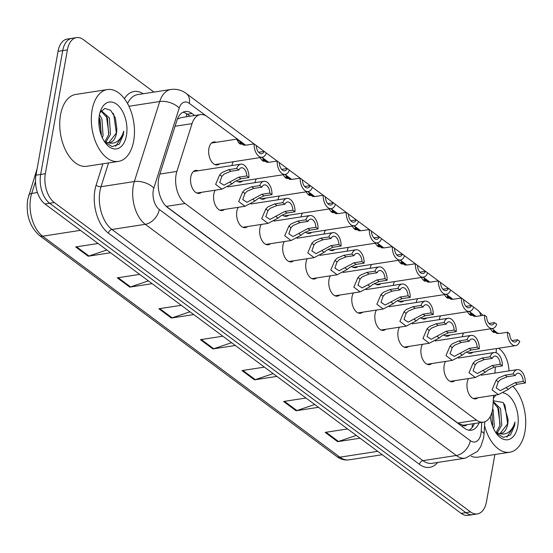 <?xml version="1.0" encoding="UTF-8"?>
<svg xmlns="http://www.w3.org/2000/svg" width="553" height="553" viewBox="0 0 553 553"><rect width="100%" height="100%" fill="white"/><g stroke="black" fill="none" stroke-linecap="round" stroke-linejoin="round"><path stroke-width="0.83" d="M231.949 165.541A11.634 6.754 -98.8 0 1 233.311 161.739M254.988 182.663A11.634 6.754 -98.8 0 1 256.343 178.861M278.021 199.785A11.634 6.754 -98.8 0 1 279.376 195.983M301.053 216.907A11.634 6.754 -98.8 0 1 302.415 213.105M324.086 234.03A11.634 6.754 -98.8 0 1 325.447 230.228M347.125 251.152A11.634 6.754 -98.8 0 1 348.48 247.35M370.157 268.274A11.634 6.754 -98.8 0 1 371.519 264.472M393.19 285.396A11.634 6.754 -98.8 0 1 394.552 281.595M416.229 302.519A11.634 6.754 -98.8 0 1 417.584 298.717M439.262 319.641A11.634 6.754 -98.8 0 1 440.623 315.839M462.294 336.763A11.634 6.754 -98.8 0 1 463.656 332.968M219.541 163.868A11.634 6.754 -98.8 0 1 217.329 164.946A11.634 6.754 -98.8 0 1 210.638 160.052A11.634 6.754 -98.8 0 1 208.903 148.508A11.634 6.754 -98.8 0 1 213.776 141.955A11.634 6.754 -98.8 0 1 216.209 142.315M224.463 209.449A11.634 6.754 -98.8 0 1 222.251 210.52A11.634 6.754 -98.8 0 1 215.559 205.626A11.634 6.754 -98.8 0 1 213.824 194.082A11.634 6.754 -98.8 0 1 215.2 190.197M247.502 226.571A11.634 6.754 -98.8 0 1 245.29 227.642A11.634 6.754 -98.8 0 1 238.599 222.748A11.634 6.754 -98.8 0 1 236.857 211.205A11.634 6.754 -98.8 0 1 238.232 207.32M270.535 243.693A11.634 6.754 -98.8 0 1 268.323 244.765A11.634 6.754 -98.8 0 1 261.631 239.871A11.634 6.754 -98.8 0 1 259.896 228.327A11.634 6.754 -98.8 0 1 261.265 224.442M293.567 260.816A11.634 6.754 -98.8 0 1 291.355 261.887A11.634 6.754 -98.8 0 1 284.664 256.993A11.634 6.754 -98.8 0 1 282.929 245.449A11.634 6.754 -98.8 0 1 284.304 241.564M316.599 277.938A11.634 6.754 -98.8 0 1 314.387 279.016A11.634 6.754 -98.8 0 1 307.703 274.115A11.634 6.754 -98.8 0 1 305.961 262.571A11.634 6.754 -98.8 0 1 307.337 258.686M339.639 295.06A11.634 6.754 -98.8 0 1 337.427 296.138A11.634 6.754 -98.8 0 1 330.735 291.237A11.634 6.754 -98.8 0 1 328.994 279.694A11.634 6.754 -98.8 0 1 330.369 275.809M362.671 312.182A11.634 6.754 -98.8 0 1 360.459 313.261A11.634 6.754 -98.8 0 1 353.768 308.36A11.634 6.754 -98.8 0 1 352.033 296.816A11.634 6.754 -98.8 0 1 353.408 292.931M385.704 329.305A11.634 6.754 -98.8 0 1 383.492 330.383A11.634 6.754 -98.8 0 1 376.807 325.482A11.634 6.754 -98.8 0 1 375.065 313.938A11.634 6.754 -98.8 0 1 376.441 310.053M408.743 346.427A11.634 6.754 -98.8 0 1 406.531 347.505A11.634 6.754 -98.8 0 1 399.84 342.604A11.634 6.754 -98.8 0 1 398.098 331.06A11.634 6.754 -98.8 0 1 399.473 327.176M431.775 363.549A11.634 6.754 -98.8 0 1 429.563 364.627A11.634 6.754 -98.8 0 1 422.872 359.733A11.634 6.754 -98.8 0 1 421.137 348.183A11.634 6.754 -98.8 0 1 422.513 344.298M454.808 380.671A11.634 6.754 -98.8 0 1 452.596 381.75A11.634 6.754 -98.8 0 1 445.912 376.856A11.634 6.754 -98.8 0 1 444.17 365.312A11.634 6.754 -98.8 0 1 445.545 361.42M477.847 397.794A11.634 6.754 -98.8 0 1 475.635 398.872A11.634 6.754 -98.8 0 1 468.944 393.978A11.634 6.754 -98.8 0 1 467.202 382.434A11.634 6.754 -98.8 0 1 468.578 378.542M201.43 192.32A11.634 6.754 -98.8 0 1 199.218 193.398A11.634 6.754 -98.8 0 1 192.527 188.504A11.634 6.754 -98.8 0 1 190.792 176.96A11.634 6.754 -98.8 0 1 195.665 170.414A11.634 6.754 -98.8 0 1 198.098 170.773M245.656 145.204L207.202 116.614A21.809 12.664 81.2 0 0 200.386 114.616A21.809 12.664 81.2 0 0 192.036 123.637L176.884 171.416A21.809 12.664 81.2 0 0 176.089 174.672A21.809 12.664 81.2 0 0 185.082 203.49L476.534 420.142A21.809 12.664 81.2 0 0 483.35 422.139A21.809 12.664 81.2 0 0 492.91 406.324L493.573 395.36M483.35 422.139L464.631 425.036A21.809 12.664 -98.8 0 1 462.529 425.057L462.75 425.222A7.272 4.224 81.2 0 0 466.898 424.683M200.386 114.616L181.584 117.519L178.031 118.847A21.809 11.53 -162.4 0 0 177.617 118.542M185.082 203.49L166.329 206.393L457.78 423.038L462.529 425.057M476.009 316.427L469.262 311.415M452.969 299.304L446.23 294.293M429.937 282.182L423.197 277.171M406.904 265.06L400.158 260.048M383.865 247.938L377.125 242.926M360.833 230.815L354.093 225.804M337.8 213.693L331.053 208.681M314.761 196.571L308.021 191.559M291.728 179.449L284.989 174.437M268.696 162.326L261.949 157.315M496.152 352.731L496.331 349.828A21.809 12.664 81.2 0 0 496.38 348.59M494.921 373.088L495.288 366.971M242.573 180.99A11.634 6.754 -98.8 0 1 240.361 182.068A11.634 6.754 -98.8 0 1 236.242 180.603M265.613 198.112A11.634 6.754 -98.8 0 1 263.401 199.191A11.634 6.754 -98.8 0 1 259.274 197.725M288.645 215.235A11.634 6.754 -98.8 0 1 286.433 216.313A11.634 6.754 -98.8 0 1 282.306 214.847M311.678 232.357A11.634 6.754 -98.8 0 1 309.466 233.435A11.634 6.754 -98.8 0 1 305.339 231.97M334.71 249.479A11.634 6.754 -98.8 0 1 332.505 250.557A11.634 6.754 -98.8 0 1 328.378 249.092M357.75 266.601A11.634 6.754 -98.8 0 1 355.538 267.68A11.634 6.754 -98.8 0 1 351.411 266.214M380.782 283.724A11.634 6.754 -98.8 0 1 378.57 284.802A11.634 6.754 -98.8 0 1 374.443 283.336M403.814 300.846A11.634 6.754 -98.8 0 1 401.602 301.924A11.634 6.754 -98.8 0 1 397.483 300.459M426.854 317.968A11.634 6.754 -98.8 0 1 424.642 319.046A11.634 6.754 -98.8 0 1 420.515 317.581M449.886 335.09A11.634 6.754 -98.8 0 1 447.674 336.169A11.634 6.754 -98.8 0 1 443.547 334.703M472.919 352.213A11.634 6.754 -98.8 0 1 470.707 353.291A11.634 6.754 -98.8 0 1 466.587 351.826M494.88 454.525L486.488 501.654A21.809 12.664 -98.8 0 1 477.343 513.931L472.663 514.656A21.809 12.664 -98.8 0 1 465.854 512.652L49.646 203.276A21.809 12.664 -98.8 0 1 40.659 174.451L62.717 50.627A21.809 12.664 -98.8 0 1 71.855 38.344A21.809 12.664 -98.8 0 0 62.717 50.627L40.659 174.451A21.809 12.664 -98.8 0 0 49.646 203.276L465.854 512.652A21.809 12.664 -98.8 0 0 472.663 514.656L467.983 515.375A21.809 12.664 -98.8 0 1 461.174 513.378L44.973 203.995A21.809 12.664 -98.8 0 1 35.98 175.17L58.037 51.346A21.809 12.664 -98.8 0 1 67.176 39.069L76.535 37.625A21.809 12.664 -98.8 0 1 83.351 39.622L153.941 92.095M356.291 435.411L338.464 441.46A5.813 4.078 126.6 0 1 337.634 441.667L360.044 438.204M347.574 428.934L325.164 432.391L337.634 441.667M314.712 404.506L296.885 410.554A5.813 4.078 126.6 0 1 296.055 410.761L318.466 407.298M305.996 398.022L283.585 401.485L296.055 410.761M273.134 373.6L255.306 379.648A5.813 4.078 126.6 0 1 254.477 379.849L276.887 376.393M264.417 367.116L242.007 370.579L254.477 379.849M106.819 249.97L88.992 256.018A5.813 4.078 126.6 0 1 88.162 256.226L110.572 252.762M98.102 243.486L75.692 246.949L88.162 256.226M148.398 280.883L130.57 286.924A5.813 4.078 126.6 0 1 129.741 287.131L152.151 283.668M139.681 274.399L117.271 277.862L129.741 287.131M189.976 311.788L172.149 317.83A5.813 4.078 126.6 0 1 171.319 318.037L193.73 314.574M181.26 305.304L158.849 308.768L171.319 318.037M231.555 342.694L213.728 348.743A5.813 4.078 126.6 0 1 212.898 348.943L235.308 345.48M222.838 336.21L200.428 339.673L212.898 348.943M194.691 115.494L192.029 113.517A21.809 12.664 81.2 0 0 185.22 111.512A21.809 12.664 81.2 0 0 176.87 120.54L159.444 175.481A21.809 12.664 81.2 0 0 158.649 178.737A21.809 12.664 81.2 0 0 167.642 207.562L464.506 428.236A21.809 12.664 81.2 0 0 471.322 430.234A21.809 12.664 81.2 0 0 479.098 422.796M477.343 513.931A21.809 12.664 -98.8 0 1 470.534 511.933L54.325 202.55A21.809 12.664 -98.8 0 1 45.339 173.725L67.39 49.901A21.809 12.664 -98.8 0 1 76.535 37.625M498.543 348.259L499.553 349.005A21.809 12.664 -98.8 0 1 508.995 370.911M474.419 423.522A21.809 12.664 -98.8 0 1 468.923 430.213M182.939 112.252A21.809 12.664 -98.8 0 1 187.349 114.236L190.018 116.213M238.855 170.041L230.836 171.285L224.131 174.05L221.864 176.366L219.728 182.455L223.924 185.172L238.772 177.181L246.79 175.944A7.272 4.224 81.2 0 0 241.364 167.766A7.272 4.224 81.2 0 0 238.855 170.041L236.712 168.451L228.693 169.688L222.057 172.501L219.728 174.776L215.629 184.384L221.96 189.154L196.785 193.038M236.712 168.451A10.901 6.332 81.2 0 1 240.811 164.172A10.901 6.332 81.2 0 1 248.933 177.534L240.914 178.771L234.527 181.778L231.977 183.879L221.96 189.154M248.933 177.534L246.79 175.944M243.742 145.218L239.815 142.349L240.638 144.188L238.502 142.598L236.739 139.142L244.564 145.259M254.124 143.904L256.274 145.501A7.272 4.224 81.2 0 0 261.693 153.679A7.272 4.224 81.2 0 0 264.203 151.398L266.346 152.987A10.901 6.332 81.2 0 1 262.253 157.266A10.901 6.332 81.2 0 1 254.124 143.904L246.106 145.142L239.636 143.69M240.168 144.05L238.502 142.598M264.203 151.398L258.617 152.262M261.894 187.17L253.868 188.407L247.17 191.172L244.903 193.488L242.76 199.585L246.956 202.294L261.804 194.303L269.823 193.066A7.272 4.224 81.2 0 0 264.403 184.889A7.272 4.224 81.2 0 0 261.894 187.17L259.744 185.573L251.726 186.81L245.09 189.624L242.76 191.898L238.661 201.506L244.993 206.276L219.818 210.161M259.744 185.573A10.901 6.332 81.2 0 1 263.843 181.294A10.901 6.332 81.2 0 1 271.972 194.656L263.947 195.893L257.567 198.9L255.009 201.002L244.993 206.276M271.972 194.656L269.823 193.066M284.926 204.292L276.908 205.529L270.203 208.294L267.935 210.61L265.793 216.707L269.995 219.417L284.836 211.426L292.862 210.188A7.272 4.224 81.2 0 0 287.436 202.011A7.272 4.224 81.2 0 0 284.926 204.292L282.783 202.695L274.758 203.933L268.122 206.746L265.799 209.02L261.7 218.629L268.032 223.398L242.85 227.283M282.783 202.695A10.901 6.332 81.2 0 1 286.883 198.416A10.901 6.332 81.2 0 1 295.005 211.778L286.979 213.023L280.599 216.023L278.041 218.124L268.032 223.398M295.005 211.778L292.862 210.188M307.959 221.414L299.94 222.652L293.235 225.417L290.968 227.732L288.832 233.829L293.028 236.539L307.869 228.548L315.894 227.311A7.272 4.224 81.2 0 0 310.468 219.133A7.272 4.224 81.2 0 0 307.959 221.414L305.816 219.818L297.797 221.055L291.161 223.868L288.832 226.142L284.733 235.751L291.065 240.52L265.889 244.405M305.816 219.818A10.901 6.332 81.2 0 1 309.915 215.539A10.901 6.332 81.2 0 1 318.037 228.901L310.019 230.145L303.632 233.145L301.074 235.246L291.065 240.52M318.037 228.901L315.894 227.311M330.998 238.537L322.973 239.774L316.275 242.539L314.007 244.855L311.864 250.951L316.06 253.661L330.908 245.67L338.927 244.433A7.272 4.224 81.2 0 0 333.5 236.255A7.272 4.224 81.2 0 0 330.998 238.537L328.848 236.94L320.83 238.177L314.194 240.99L311.864 243.265L307.765 252.873L314.097 257.643L288.922 261.528M328.848 236.94A10.901 6.332 81.2 0 1 332.947 232.661A10.901 6.332 81.2 0 1 341.07 246.023L333.051 247.267L326.664 250.267L324.113 252.368L314.097 257.643M341.07 246.023L338.927 244.433M266.781 162.34L262.848 159.471L263.677 161.31L261.534 159.72L260.055 157.605M277.164 161.027L279.306 162.623A7.272 4.224 81.2 0 0 284.733 170.801A7.272 4.224 81.2 0 0 287.242 168.52L289.385 170.11A10.901 6.332 81.2 0 1 285.286 174.389A10.901 6.332 81.2 0 1 277.164 161.027L269.138 162.264L262.668 160.812M263.2 161.172L261.534 159.72M261.811 157.335L267.597 162.382M287.242 168.52L281.65 169.384M289.813 179.462L285.887 176.594L286.71 178.432L284.574 176.842L283.095 174.727M300.196 178.149L302.339 179.746A7.272 4.224 81.2 0 0 307.765 187.923A7.272 4.224 81.2 0 0 310.274 185.642L312.417 187.232A10.901 6.332 81.2 0 1 308.318 191.511A10.901 6.332 81.2 0 1 300.196 178.149L292.178 179.386L285.707 177.935M286.233 178.294L284.574 176.842M284.843 174.458L290.636 179.504M310.274 185.642L304.689 186.506M312.846 196.585L308.92 193.716L309.742 195.555L307.606 193.965L306.127 191.85M323.229 195.271L325.378 196.868A7.272 4.224 81.2 0 0 330.798 205.045A7.272 4.224 81.2 0 0 333.307 202.764L335.45 204.354A10.901 6.332 81.2 0 1 331.358 208.633A10.901 6.332 81.2 0 1 323.229 195.271L315.21 196.509L308.74 195.057M309.272 195.416L307.606 193.965M307.876 191.58L313.669 196.626M333.307 202.764L327.722 203.628M133.681 140.932A36.346 21.104 -98.8 0 1 118.446 161.4A36.346 21.104 -98.8 0 1 97.535 146.103A36.346 21.104 -98.8 0 1 92.102 110.026A36.346 21.104 -98.8 0 1 107.344 89.558A36.346 21.104 -98.8 0 1 128.248 104.856A36.346 21.104 -98.8 0 1 133.681 140.932M118.446 161.4L86.862 166.28A36.346 21.104 -98.8 0 1 65.959 150.983A36.346 21.104 -98.8 0 1 60.526 114.906A36.346 21.104 -98.8 0 1 75.761 94.439L107.344 89.558M104.925 141.672L108.651 134.573L107.462 118.128L100.978 111.042M105.948 142.128L110.51 134.289L109.321 117.844L101.296 110.648M101.31 135.361L100.038 119.275L99.063 117.277M102.333 137.801L103.079 135.437L101.89 118.992L99.45 114.789M108.796 142.688L116.082 133.425L116.794 128.42L115.342 117.907L110.662 110.323L104.787 108.409L99.969 112.632M116.794 128.42A16.431 9.539 -98.8 0 1 116.448 133.37A16.431 9.539 -98.8 0 1 109.556 142.626A16.431 9.539 -98.8 0 1 107.317 142.522L104.22 141.278M99.34 115.404A23.703 13.763 -98.8 0 1 100.653 110.559A23.703 13.763 -98.8 0 1 118.301 105.616A23.703 13.763 -98.8 0 1 126.45 135.554A23.703 13.763 -98.8 0 1 105.727 143.393A23.703 13.763 -98.8 0 1 99.34 115.404M104.87 142.245L112.197 146.552L119.192 144.195L123.326 134.87L123.741 131.185L122.483 134.69C118.964 141.997 113.904 144.609 107.317 142.522M101.455 134.711L99.056 117.312M108.879 133.563L106.404 115.978M116.31 132.416L113.759 114.665L113.033 113.144M115.618 146.268L123.119 134.904L123.741 131.185M512.659 386.07A36.346 21.104 -98.8 0 1 524.942 431.769A36.346 21.104 -98.8 0 1 509.7 452.236A36.346 21.104 -98.8 0 1 484.546 425.63M509.7 452.236L478.117 457.117A36.346 21.104 -98.8 0 1 471.218 456.28M496.179 432.508L499.905 425.409L498.716 408.964L493.158 402.197M497.202 432.964L501.765 425.126L500.576 408.681L493.2 401.464M492.564 426.197L492.004 412.054M493.587 428.637L494.334 426.273L493.145 409.828L492.668 408.764M500.05 433.524L507.336 424.262L508.048 419.257L503.209 402.515L493.241 400.766M508.048 419.257A16.431 9.539 -98.8 0 1 507.702 424.206A16.431 9.539 -98.8 0 1 500.811 433.455A16.431 9.539 -98.8 0 1 498.571 433.358L495.481 432.114M493.394 398.319A23.703 13.763 -98.8 0 1 496.165 394.96M503.223 392.927A23.703 13.763 -98.8 0 1 517.705 426.391A23.703 13.763 -98.8 0 1 496.981 434.229A23.703 13.763 -98.8 0 1 490.297 416.478M496.131 433.082L503.451 437.388L510.447 435.024L514.58 425.706L515.002 422.015L513.737 425.527C510.219 432.833 505.159 435.439 498.571 433.358M492.709 425.547L491.831 412.676M500.133 424.4L497.659 406.814M507.564 423.252L505.02 405.501L504.288 403.98M506.873 437.105L514.373 425.741L515.002 422.015M354.031 255.659L346.012 256.896L339.307 259.661L337.04 261.977L334.897 268.074L339.1 270.783L353.941 262.793L361.966 261.555A7.272 4.224 81.2 0 0 356.54 253.378A7.272 4.224 81.2 0 0 354.031 255.659L351.888 254.062L343.862 255.299L337.226 258.113L334.904 260.387L330.805 269.995L337.136 274.765L311.954 278.657M351.888 254.062A10.901 6.332 81.2 0 1 355.987 249.783A10.901 6.332 81.2 0 1 364.109 263.145L356.084 264.389L349.703 267.389L347.146 269.491L337.136 274.765M364.109 263.145L361.966 261.555M377.063 272.781L369.045 274.018L362.339 276.783L360.072 279.099L357.929 285.196L362.132 287.906L376.973 279.915L384.999 278.677A7.272 4.224 81.2 0 0 379.572 270.5A7.272 4.224 81.2 0 0 377.063 272.781L374.92 271.184L366.902 272.422L360.266 275.235L357.936 277.509L353.837 287.118L360.169 291.887L334.994 295.779M374.92 271.184A10.901 6.332 81.2 0 1 379.019 266.905A10.901 6.332 81.2 0 1 387.141 280.267L379.123 281.512L372.736 284.512L370.178 286.613L360.169 291.887M387.141 280.267L384.999 278.677M400.102 289.903L392.077 291.141L385.379 293.906L383.111 296.221L380.969 302.318L385.165 305.028L400.013 297.037L408.031 295.8A7.272 4.224 81.2 0 0 402.605 287.622A7.272 4.224 81.2 0 0 400.102 289.903L397.953 288.307L389.934 289.544L383.298 292.357L380.969 294.631L376.87 304.24L383.201 309.009L358.026 312.901M397.953 288.307A10.901 6.332 81.2 0 1 402.052 284.028A10.901 6.332 81.2 0 1 410.174 297.39L402.155 298.634L395.768 301.634L393.218 303.735L383.201 309.009M410.174 297.39L408.031 295.8M335.885 213.707L331.952 210.838L332.782 212.677L330.639 211.087L329.159 208.972M346.268 212.393L348.411 213.99A7.272 4.224 81.2 0 0 353.837 222.168A7.272 4.224 81.2 0 0 356.346 219.887L358.489 221.476A10.901 6.332 81.2 0 1 354.39 225.755A10.901 6.332 81.2 0 1 346.268 212.393L338.242 213.631L331.772 212.179M332.305 212.539L330.639 211.087M330.915 208.702L336.701 213.748M356.346 219.887L350.754 220.751M358.918 230.829L354.991 227.96L355.814 229.799L353.678 228.209L352.199 226.094M369.3 229.516L371.443 231.113A7.272 4.224 81.2 0 0 376.87 239.29A7.272 4.224 81.2 0 0 379.379 237.009L381.522 238.599A10.901 6.332 81.2 0 1 377.423 242.878A10.901 6.332 81.2 0 1 369.3 229.516L361.282 230.76L354.805 229.301M355.337 229.661L353.678 228.209M353.948 225.824L359.74 230.871M379.379 237.009L373.793 237.873M381.95 247.951L378.024 245.083L378.846 246.921L376.711 245.332L375.231 243.216M392.333 246.638L394.483 248.235A7.272 4.224 81.2 0 0 399.902 256.412A7.272 4.224 81.2 0 0 402.411 254.131L404.554 255.721A10.901 6.332 81.2 0 1 400.462 260A10.901 6.332 81.2 0 1 392.333 246.638L384.314 247.882L377.844 246.424M378.376 246.783L376.711 245.332M376.98 242.947L382.773 247.993M402.411 254.131L396.826 254.995M423.135 307.026L415.109 308.263L408.411 311.028L406.144 313.344L404.001 319.44L408.204 322.15L423.045 314.159L431.07 312.922A7.272 4.224 81.2 0 0 425.644 304.744A7.272 4.224 81.2 0 0 423.135 307.026L420.992 305.429L412.967 306.666L406.331 309.486L404.008 311.754L399.909 321.362L406.234 326.132L381.058 330.023M420.992 305.429A10.901 6.332 81.2 0 1 425.084 301.15A10.901 6.332 81.2 0 1 433.213 314.512L425.188 315.756L418.808 318.756L416.25 320.858L406.234 326.132M433.213 314.512L431.07 312.922M446.167 324.148L438.149 325.385L431.444 328.15L429.176 330.466L427.034 336.563L431.236 339.272L446.077 331.282L454.103 330.044A7.272 4.224 81.2 0 0 448.677 321.867A7.272 4.224 81.2 0 0 446.167 324.148L444.024 322.551L436.006 323.795L429.37 326.609L427.04 328.876L422.941 338.484L429.273 343.254L404.098 347.146M444.024 322.551A10.901 6.332 81.2 0 1 448.124 318.272A10.901 6.332 81.2 0 1 456.246 331.634L448.227 332.878L441.84 335.878L439.282 337.98L429.273 343.254M456.246 331.634L454.103 330.044M469.207 341.27L461.181 342.507L454.483 345.272L452.216 347.588L450.073 353.685L454.269 356.395L469.117 348.404L477.135 347.166A7.272 4.224 81.2 0 0 471.709 338.989A7.272 4.224 81.2 0 0 469.207 341.27L467.057 339.673L459.038 340.918L452.402 343.731L450.073 345.998L445.974 355.607L452.306 360.376L427.13 364.268M467.057 339.673A10.901 6.332 81.2 0 1 471.156 335.394A10.901 6.332 81.2 0 1 479.278 348.756L471.26 350.001L464.873 353.001L462.322 355.102L452.306 360.376M479.278 348.756L477.135 347.166M492.239 358.392L484.214 359.63L477.515 362.395L475.248 364.71L473.105 370.807L477.308 373.517L492.149 365.526L500.168 364.289A7.272 4.224 81.2 0 0 494.748 356.111A7.272 4.224 81.2 0 0 492.239 358.392L490.096 356.796L482.071 358.04L475.435 360.853L473.112 363.121L469.013 372.729L475.338 377.499L450.163 381.39M490.096 356.796A10.901 6.332 81.2 0 1 494.188 352.517A10.901 6.332 81.2 0 1 502.318 365.886L494.292 367.123L487.912 370.123L485.354 372.224L475.338 377.499M502.318 365.886L500.168 364.289M515.272 375.515L507.253 376.752L500.548 379.517L498.281 381.833L496.138 387.93L500.341 390.639L515.182 382.648L523.207 381.411A7.272 4.224 81.2 0 0 517.781 373.234A7.272 4.224 81.2 0 0 515.272 375.515L513.129 373.918L505.103 375.162L498.467 377.976L496.145 380.25L492.046 389.851L498.377 394.621L473.202 398.513M513.129 373.918A10.901 6.332 81.2 0 1 517.228 369.639A10.901 6.332 81.2 0 1 525.35 383.008L517.332 384.245L510.944 387.245L508.387 389.347L498.377 394.621M525.35 383.008L523.207 381.411M404.99 265.074L401.056 262.205L401.886 264.044L399.743 262.454L398.264 260.339M415.372 263.76L417.515 265.357A7.272 4.224 81.2 0 0 422.941 273.535A7.272 4.224 81.2 0 0 425.444 271.253L427.593 272.85A10.901 6.332 81.2 0 1 423.494 277.122A10.901 6.332 81.2 0 1 415.372 263.76L407.347 265.005L400.877 263.546M401.409 263.905L399.743 262.454M400.019 260.069L405.805 265.115M425.444 271.253L419.858 272.117M428.022 282.196L424.096 279.327L424.918 281.166L422.782 279.576L421.303 277.461M438.405 280.883L440.547 282.479A7.272 4.224 81.2 0 0 445.974 290.657A7.272 4.224 81.2 0 0 448.483 288.376L450.626 289.972A10.901 6.332 81.2 0 1 446.527 294.244A10.901 6.332 81.2 0 1 438.405 280.883L430.386 282.127L423.909 280.668M424.441 281.028L422.782 279.576M423.052 277.191L428.838 282.237M448.483 288.376L442.891 289.24M451.054 299.318L447.128 296.449L447.951 298.288L445.815 296.698L444.335 294.59M461.437 298.005L463.587 299.602A7.272 4.224 81.2 0 0 469.006 307.779A7.272 4.224 81.2 0 0 471.515 305.498L473.658 307.095A10.901 6.332 81.2 0 1 469.566 311.374A10.901 6.332 81.2 0 1 461.437 298.005L453.419 299.249L446.948 297.791M447.481 298.15L445.815 296.698M446.084 294.314L451.877 299.36M471.515 305.498L465.93 306.362M474.094 316.44L470.161 313.572L470.99 315.41L468.847 313.821L467.368 311.712M484.476 315.127L486.619 316.724A7.272 4.224 81.2 0 0 492.046 324.901A7.272 4.224 81.2 0 0 494.548 322.62L496.698 324.217A10.901 6.332 81.2 0 1 492.599 328.496A10.901 6.332 81.2 0 1 484.476 315.127L476.451 316.371L469.981 314.913M470.513 315.272L468.847 313.821M469.124 311.436L474.909 316.482M494.548 322.62L488.963 323.484M497.126 333.563L493.2 330.694L494.023 332.533L491.887 330.943L490.407 328.835M507.509 332.249L509.652 333.846A7.272 4.224 81.2 0 0 515.078 342.024A7.272 4.224 81.2 0 0 517.587 339.742L519.73 341.339A10.901 6.332 81.2 0 1 515.631 345.618A10.901 6.332 81.2 0 1 507.509 332.249L499.483 333.494L493.013 332.035M493.546 332.394L491.887 330.943M492.156 328.558L497.942 333.604M517.587 339.742L511.995 340.607M159.9 174.043L176.884 171.416M472.124 427.531L472.428 424.649A21.809 6.214 -176.5 0 0 472.303 423.847M186.437 113.614A21.809 15.297 126.6 0 1 186.499 116.759M462.75 425.222A21.809 15.297 126.6 0 1 462.439 426.695M175.052 126.264L192.036 123.637M457.78 423.038L476.534 420.142M35.51 181.439L31.708 193.426A29.074 16.887 81.2 0 0 30.65 197.76A29.074 16.887 81.2 0 0 42.636 236.193A7.272 5.101 126.6 0 1 39.463 235.509C29.724 226.751 25.791 214.771 27.65 199.578L37.12 168.755M28.673 195.403A7.272 3.843 -162.4 0 1 31.708 193.426L37.438 192.541M80.427 230.352L42.636 236.193L339.922 457.179A29.074 16.887 81.2 0 0 349.005 459.847C344.706 460.449 340.62 459.336 336.749 456.495A7.272 5.101 -53.4 0 0 339.922 457.179L377.713 451.338M461.174 513.378L470.534 511.933M44.973 203.995L54.325 202.55M35.98 175.17L45.339 173.725M58.037 51.346L67.39 49.901M213.728 348.743L201.34 339.535M172.149 317.83L159.762 308.622M130.57 286.924L118.183 277.717M88.992 256.018L76.604 246.811M255.306 379.648L242.919 370.441M296.885 410.554L284.498 401.347M338.464 441.46L326.076 432.252M206.297 115.999L189.32 103.376A14.537 8.44 81.2 0 0 179.207 108.063L153.831 188.089A14.537 8.44 81.2 0 0 153.299 190.26A14.537 8.44 81.2 0 0 159.292 209.469L470.306 440.658A14.537 8.44 81.2 0 0 480.937 433.808A14.537 8.44 81.2 0 0 481.221 431.451L481.767 422.388M470.306 440.658A14.537 10.196 -53.4 0 1 456.287 455.499L145.273 224.311A29.074 16.887 -98.8 0 1 133.287 185.884A29.074 16.887 -98.8 0 1 134.344 181.543L101.012 186.693A29.074 16.887 81.2 0 0 99.948 191.034A29.074 16.887 81.2 0 0 111.941 229.467L422.948 460.649A29.074 16.887 81.2 0 0 432.031 463.317L465.37 458.167A29.074 16.887 -98.8 0 1 456.287 455.499L422.948 460.649A3.636 2.551 126.6 0 0 419.444 464.361L108.436 233.172A3.636 2.551 126.6 0 1 111.941 229.467L145.273 224.311A14.537 10.196 -53.4 0 0 159.292 209.469M465.37 458.167L477.46 451.421L480.84 446.423L483.557 438.163L484.034 434.133A14.537 4.147 -176.5 0 0 481.221 431.451M108.436 233.172A32.71 18.996 -98.8 0 1 94.95 189.942A32.71 18.996 -98.8 0 1 96.139 185.061L102.879 163.806M124.39 98.662A32.71 18.996 -98.8 0 1 143.199 93.761M437.706 462.439A32.71 18.996 -98.8 0 1 419.444 464.361M153.831 188.089A14.537 7.687 -162.4 0 0 134.344 181.543L159.727 101.517L128.946 106.273M179.207 108.063A14.537 7.687 -162.4 0 0 159.727 101.517A29.074 16.887 -98.8 0 1 170.856 89.482L137.524 94.632A29.074 16.887 81.2 0 0 127.57 103.577M108.547 162.928L101.012 186.693A3.636 1.922 17.6 0 1 96.139 185.061M480.778 315.701A14.537 10.196 -53.4 0 0 477.654 310.095L473.651 307.122M189.32 103.376A14.537 10.196 -53.4 0 0 186.292 93.519C181.633 90.084 176.483 88.736 170.856 89.482M187.349 114.236L192.029 113.517M231.977 183.879L229.834 182.29M221.864 176.366L219.728 174.776M230.836 171.285L228.693 169.688M240.914 178.771L238.772 177.181M255.009 201.002L252.873 199.412M244.903 193.488L242.76 191.898M253.868 188.407L251.726 186.81M263.947 195.893L261.804 194.303M278.041 218.124L275.906 216.534M267.935 210.61L265.799 209.02M276.908 205.529L274.758 203.933M286.979 213.023L284.836 211.426M301.074 235.246L298.938 233.656M290.968 227.732L288.832 226.142M299.94 222.652L297.797 221.055M310.019 230.145L307.869 228.548M324.113 252.368L321.97 250.779M314.007 244.855L311.864 243.265M322.973 239.774L320.83 238.177M333.051 247.267L330.908 245.67M347.146 269.491L345.01 267.901M337.04 261.977L334.904 260.387M346.012 256.896L343.862 255.299M356.084 264.389L353.941 262.793M370.178 286.613L368.042 285.023M360.072 279.099L357.936 277.509M369.045 274.018L366.902 272.422M379.123 281.512L376.973 279.915M393.218 303.735L391.075 302.145M383.111 296.221L380.969 294.631M392.077 291.141L389.934 289.544M402.155 298.634L400.013 297.037M416.25 320.858L414.114 319.268M406.144 313.344L404.008 311.754M415.109 308.263L412.967 306.666M425.188 315.756L423.045 314.159M439.282 337.98L437.147 336.39M429.176 330.466L427.04 328.876M438.149 325.385L436.006 323.795M448.227 332.878L446.077 331.282M462.322 355.102L460.179 353.512M452.216 347.588L450.073 345.998M461.181 342.507L459.038 340.918M471.26 350.001L469.117 348.404M485.354 372.224L483.218 370.634M475.248 364.71L473.112 363.121M484.214 359.63L482.071 358.04M494.292 367.123L492.149 365.526M508.387 389.347L506.251 387.757M498.281 381.833L496.145 380.25M507.253 376.752L505.103 375.162M517.332 384.245L515.182 382.648M472.428 424.649L472.476 423.819M336.749 456.495L39.463 235.509M349.005 459.847L382.247 454.711M482.907 315.369L477.654 310.095M471.474 305.505L463.587 299.636M461.396 298.012L450.619 290M448.442 288.383L440.547 282.514M438.363 280.889L427.58 272.878M425.402 271.26L417.515 265.392M415.331 263.767L404.547 255.756M402.37 254.138L394.483 248.269M392.291 246.645L381.515 238.633M379.337 237.016L371.443 231.147M369.259 229.523L358.475 221.511M356.305 219.894L348.411 214.025M346.226 212.4L335.443 204.389M333.265 202.771L325.378 196.903M323.187 195.278L312.41 187.267M310.233 185.649L302.339 179.78M300.155 178.156L289.371 170.144M287.201 168.527L279.306 162.658M277.122 161.034L266.339 153.022M264.161 151.404L256.274 145.536M254.083 143.911L186.292 93.519M484.034 434.133L484.781 421.773M240.811 164.172L193.453 171.492M262.253 157.266L214.896 164.587M236.739 139.142L211.564 143.033M263.843 181.294L227.891 186.852M286.883 198.416L250.931 203.974M309.915 215.539L273.963 221.096M332.947 232.661L296.996 238.219M285.286 174.389L237.928 181.709M308.318 191.511L260.968 198.831M331.358 208.633L284 215.953M355.987 249.783L320.035 255.341M379.019 266.905L343.067 272.463M402.052 284.028L366.1 289.585M354.39 225.755L307.033 233.076M377.423 242.878L330.065 250.198M400.462 260L353.104 267.32M425.084 301.15L389.139 306.708M448.124 318.272L412.172 323.83M471.156 335.394L435.204 340.952M494.188 352.517L458.243 358.074M517.228 369.639L481.276 375.197M423.494 277.122L376.137 284.442M446.527 294.244L399.169 301.565M469.566 311.374L422.209 318.687M492.599 328.496L445.241 335.809M515.631 345.618L468.273 352.932"/></g></svg>
